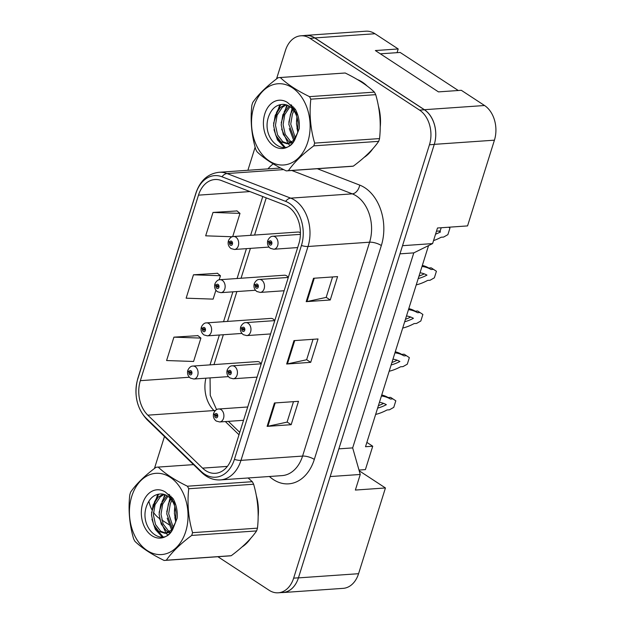 <?xml version="1.0" encoding="UTF-8"?>
<svg xmlns="http://www.w3.org/2000/svg" width="624" height="624" viewBox="0 0 624 624"><rect width="100%" height="100%" fill="white"/><g stroke="black" fill="none" stroke-linecap="round" stroke-linejoin="round"><path stroke-width="0.94" d="M288.21 277.446A6.497 4.664 -94 0 0 286.658 275.855A6.497 4.664 -94 0 0 284.38 275.223L220.022 279.7A6.497 4.664 86 0 1 222.308 280.34A6.497 4.664 86 0 1 225.1 287.469A6.497 4.664 86 0 1 220.927 292.664L217.495 291.751C214.991 289.762 214.102 287.235 214.843 284.177A4.329 1.326 15.4 0 0 216.013 285.535A2.168 1.552 -94 0 0 216.856 288.343A2.168 1.552 -94 0 0 218.907 287.329A2.168 1.552 -94 0 0 218.08 284.443A2.168 1.552 -94 0 0 216.06 285.371L216.91 285.979A0.866 0.624 86 0 1 218.088 286.564A0.866 0.624 86 0 1 216.887 286.049L216.013 285.535M274.677 320.627A6.497 4.664 -94 0 0 273.125 319.036A6.497 4.664 -94 0 0 270.847 318.404L206.489 322.881A6.497 4.664 86 0 1 208.775 323.521A6.497 4.664 86 0 1 211.567 330.65A6.497 4.664 86 0 1 207.394 335.845L203.962 334.932C201.458 332.943 200.577 330.424 201.31 327.358A4.329 1.326 15.4 0 0 202.48 328.723A2.168 1.552 -94 0 0 203.323 331.523A2.168 1.552 -94 0 0 205.374 330.509A2.168 1.552 -94 0 0 204.547 327.623A2.168 1.552 -94 0 0 202.527 328.552L203.377 329.16A0.866 0.624 86 0 1 204.555 329.745A0.866 0.624 86 0 1 203.354 329.23L202.48 328.723M261.144 363.808A6.497 4.664 -94 0 0 259.6 362.216A6.497 4.664 -94 0 0 257.314 361.585L192.964 366.062A6.497 4.664 86 0 1 195.242 366.701A6.497 4.664 86 0 1 198.034 373.831A6.497 4.664 86 0 1 193.861 379.025L190.429 378.121C187.925 376.124 187.044 373.604 187.777 370.539A4.329 1.326 15.4 0 0 188.947 371.904A2.168 1.552 -94 0 0 189.797 374.704A2.168 1.552 -94 0 0 191.841 373.698A2.168 1.552 -94 0 0 191.014 370.804A2.168 1.552 -94 0 0 189.002 371.732L189.844 372.349A0.866 0.624 86 0 1 191.022 372.926A0.866 0.624 86 0 1 189.821 372.411L188.947 371.904M300.44 232.846A6.497 4.664 -94 0 0 300.191 232.674A6.497 4.664 -94 0 0 297.913 232.042L233.555 236.519A6.497 4.664 86 0 1 235.841 237.151A6.497 4.664 86 0 1 238.633 244.288A6.497 4.664 86 0 1 234.46 249.483L231.028 248.57C228.524 246.581 227.635 244.054 228.376 240.997A4.329 1.326 15.4 0 0 229.538 242.354A2.168 1.552 -94 0 0 230.389 245.162A2.168 1.552 -94 0 0 232.432 244.148A2.168 1.552 -94 0 0 231.613 241.262A2.168 1.552 -94 0 0 229.593 242.19L230.435 242.798A0.866 0.624 86 0 1 231.621 243.383A0.866 0.624 86 0 1 230.42 242.869L229.538 242.354M397.043 52.658L398.206 48.961L374.969 33.743A25.99 18.665 -94 0 0 365.836 31.2L305.69 35.389A25.99 18.665 -94 0 0 304.278 35.56M281.588 592.566A25.99 18.665 -94 0 0 283.015 592.543A25.99 18.665 -94 0 0 298.42 577.886L330.182 476.557L360.251 474.466L352.669 447.899L413.79 252.876L432.604 243.594L437.486 228.002L467.555 225.911L494.426 140.174A25.99 18.665 -94 0 0 484.544 105.511L461.308 90.293L438.454 91.884L375.352 50.552L398.206 48.961M283.015 592.543L343.161 588.354A25.99 18.665 -94 0 0 358.566 573.706L385.437 487.96L359.198 470.777M366.873 442.393L372.731 446.23L365.516 446.729L428.548 245.599M413.79 252.876L399.976 253.843M432.604 243.594L402.527 245.684L434.281 144.355A25.99 18.665 -94 0 0 424.398 109.699L314.824 37.931A25.99 18.665 -94 0 0 305.69 35.389M352.669 447.899L338.863 448.859M360.251 474.466L355.368 490.058L385.437 487.96M372.731 446.23L365.399 469.615L358.995 470.059M441.199 227.744L440.193 230.942L436.488 231.2M362.31 82.103A41.582 29.858 -94 0 0 357.435 79.568A41.582 29.858 -94 0 1 362.31 82.103A41.582 29.858 -94 0 1 367.099 85.979A41.582 29.858 -94 0 0 362.31 82.103M288.304 206.833A27.721 19.906 86 0 1 298.849 243.797L231.824 457.681A27.721 19.906 86 0 1 215.389 473.312A27.721 19.906 86 0 1 202.574 468.133L147.818 415.171A27.721 19.906 86 0 1 140.345 380.663L198.479 195.156A27.721 19.906 86 0 1 214.913 179.525A27.721 19.906 86 0 1 221.348 180.523L284.996 205.124A27.721 19.906 86 0 1 288.304 206.833M289.403 203.323A31.621 22.706 -94 0 0 285.636 201.373L221.98 176.779A31.621 22.706 -94 0 0 195.897 193.463L137.764 378.979A31.621 22.706 -94 0 0 146.289 418.33L201.045 471.292A31.621 22.706 -94 0 0 234.406 459.373L301.431 245.489A31.621 22.706 -94 0 0 289.403 203.323M217.893 556.717L269.1 590.257A25.99 18.665 -94 0 0 278.234 592.8L283.039 592.465A25.99 18.665 -94 0 0 298.451 577.808L434.257 144.433A25.99 18.665 -94 0 0 424.375 109.777L314.8 38.009A25.99 18.665 -94 0 0 305.666 35.467L300.854 35.802A25.99 18.665 -94 0 0 285.449 50.45L276.526 78.928M293.498 401.661L287.087 422.113L267.875 426.27A6.934 2.309 -162.6 0 1 267.111 426.371L291.166 424.694L298.49 401.318L274.435 402.987L267.111 426.371M287.11 422.042L291.166 424.694M332.576 276.947L326.173 297.406L306.953 301.556A6.934 2.309 -162.6 0 1 306.189 301.657L330.244 299.988L337.576 276.604L313.521 278.273L306.189 301.657M326.196 297.328L330.244 299.988M313.037 339.308L306.626 359.759L287.414 363.909A6.934 2.309 -162.6 0 1 286.65 364.018L310.705 362.341L318.037 338.957L293.974 340.634L286.65 364.018M306.649 359.689L310.705 362.341M364.088 157.412A41.582 29.858 -94 0 0 372.723 148.871A41.582 29.858 -94 0 1 364.088 157.412M380.227 127.195A41.582 29.858 -94 0 0 378.394 105.971A41.582 29.858 -94 0 1 380.227 127.195M242.011 546.983A41.582 29.858 -94 0 0 250.637 538.442A41.582 29.858 -94 0 1 242.011 546.983M258.141 516.766A41.582 29.858 -94 0 0 256.308 495.542A41.582 29.858 -94 0 1 258.141 516.766M278.234 592.8A25.99 18.665 -94 0 0 293.639 578.144L429.452 144.768A25.99 18.665 -94 0 0 419.562 110.113L309.988 38.345A25.99 18.665 -94 0 0 300.854 35.802M255.138 147.194L247.9 170.282M164.463 436.519L154.44 468.499M148.894 501.205A25.99 18.665 -94 0 0 151.835 509.597M153.418 512.281A25.99 18.665 -94 0 0 159.526 518.489L159.533 518.489M161.78 519.964L169.611 525.088M237.011 210.935L213.01 212.441L205.678 235.825L232.315 236.753M197.925 335.65L173.924 337.155L166.592 360.539L193.58 361.475L200.912 338.091L197.738 335.494M217.472 273.296L193.463 274.802L186.139 298.186L213.119 299.122L215.904 290.238M219.164 279.833L220.451 275.738L217.285 273.14M193.463 274.802L220.451 275.738M232.697 236.644L239.99 213.377L236.824 210.787M213.01 212.441L239.99 213.377M173.924 337.155L200.912 338.091M267.844 240.552A4.329 1.326 15.4 0 0 267.727 240.747A4.329 1.326 15.4 0 0 268.897 242.112A2.168 1.552 -94 0 0 269.74 244.912A2.168 1.552 -94 0 0 271.791 243.898A2.168 1.552 -94 0 0 270.964 241.012A2.168 1.552 -94 0 0 268.944 241.94L269.794 242.557A0.866 0.624 86 0 1 270.972 243.134A0.866 0.624 86 0 1 269.771 242.619L268.897 242.112M270.855 242.479L269.794 242.557M268.944 241.94A4.329 1.56 -160.6 0 1 267.868 240.287C269.287 237.541 270.964 236.207 272.906 236.27A6.497 4.664 86 0 1 275.192 236.909A6.497 4.664 86 0 1 277.984 244.039A6.497 4.664 86 0 1 273.811 249.233L270.379 248.329C267.875 246.332 266.986 243.812 267.727 240.747M270.886 242.541L269.771 242.619M433.54 240.607A57.611 35.201 123.2 0 0 441.176 237.237L443.602 237.073L447.892 234.64L449.951 228.088L448.64 227.23M435.552 234.172A50.677 30.966 123.2 0 0 440.489 231.949A50.677 30.966 123.2 0 0 438.68 231.052M231.504 242.728L230.435 242.798M229.593 242.19A4.329 1.56 -160.6 0 1 228.517 240.536C229.936 237.791 231.613 236.449 233.555 236.519M231.535 242.791L230.42 242.869M380.344 53.82L400.156 52.447L458.273 90.503M253.859 106.712A40.716 29.242 -94 0 0 269.342 161.008A40.716 29.242 -94 0 0 307.788 142.03A40.716 29.242 -94 0 0 292.305 87.734A40.716 29.242 -94 0 0 253.859 106.712M345.189 73L280.285 77.516A46.784 33.595 -94 0 0 280.004 77.532A46.784 33.595 -94 0 0 278.093 77.743C266.69 86.245 258.235 94.513 252.72 102.539A46.784 33.595 -94 0 0 252.275 103.912A46.784 33.595 -94 0 0 251.854 105.3C250.232 120.206 251.503 134.846 255.692 149.23A46.784 33.595 -94 0 0 257.018 151.757C263.812 158.324 273.546 164.697 286.221 170.89A46.784 33.595 -94 0 0 286.502 170.867A46.784 33.595 -94 0 0 288.413 170.656L353.317 166.14C364.65 157.708 373.105 149.44 378.69 141.344A46.784 33.595 -94 0 0 379.135 139.971A46.784 33.595 -94 0 0 379.548 138.583C381.186 123.802 379.915 109.161 375.718 94.661A46.784 33.595 -94 0 0 374.392 92.126C367.544 85.535 357.809 79.154 345.189 73A46.784 33.595 -94 0 0 344.908 73.016A46.784 33.595 -94 0 0 344.627 73.039M378.69 141.344L313.786 145.86C302.445 154.3 293.99 162.56 288.413 170.656M313.786 145.86A46.784 33.595 -94 0 0 314.231 144.495A46.784 33.595 -94 0 0 314.644 143.107L379.548 138.583M351.125 166.366A46.784 33.595 -94 0 0 351.406 166.351A46.784 33.595 -94 0 0 353.317 166.14M294.239 107.858L293.405 108.888M292.952 109.512L290.495 114.192L288.826 124.301L294.567 139.409M295.121 109.013L294.442 110.011M293.943 110.822L292.406 114.059L290.737 124.168L295.441 138.138M291.174 104.777L290.425 105.183M289.06 106.088L282.859 114.722L281.19 124.831L283.312 134.542L288.483 141.266L290.956 142.631M291.845 105.355L291.057 105.893M290.027 106.727L284.77 114.59L283.101 124.699L285.223 134.41L290.394 141.133L291.876 142.046M285.285 104.59L280.41 107.453L275.223 115.261L273.554 125.362L275.675 135.073L280.847 141.796L287.196 143.777L293.725 140.416L297.632 132.701L298.015 122.585A19.804 14.219 -94 0 0 282.5 104.403A19.804 14.219 -94 0 0 282.095 104.442C276.338 104.918 272.033 108.475 269.194 115.12C259.451 138.044 285.48 160.126 295.058 139.207L299.231 128.622C299.762 121.555 298.459 115.097 295.308 109.262L287.297 102.367A24.203 17.378 -94 0 0 264.794 113.872A24.203 17.378 -94 0 0 272.345 144.916A24.203 17.378 -94 0 0 295.058 139.207M286.221 104.816L282.321 107.32L277.134 115.128L275.465 125.229L277.579 134.94L282.75 141.664L288.148 143.66L281.65 129.106M297.929 115.58L293.108 108.607M282.516 104.403L282.095 104.442M297.032 117.406L296.462 123.77L297.866 131.641M291.938 142.958L292.367 143.06M287.196 143.777L292.843 142.506M287.297 102.367C293.467 107.312 297.04 114.052 298.015 122.585M375.718 94.661L310.814 99.177A46.784 33.595 -94 0 0 309.488 96.642L374.392 92.126M310.814 99.177C309.176 113.958 310.456 128.606 314.644 143.107M280.285 77.516C287.079 84.076 296.813 90.457 309.488 96.642M287.531 105.292L284.045 112.133M280.862 104.543L276.401 112.663M277.891 138.871L285.223 147.326M296.899 116.961L296.478 121.758M296.923 128.045L297.796 131.999M293.093 106.564L292.469 107.679M292.048 108.498L288.842 122.288M289.286 128.575L293.693 140.447M286.822 105.019L281.206 122.819M288.163 143.715L289.817 145.33M279.802 104.746L273.562 123.357M274.006 129.636L277.438 139.885L284.372 147.459M131.773 496.283A40.716 29.242 -94 0 0 147.256 550.579A40.716 29.242 -94 0 0 185.702 531.601A40.716 29.242 -94 0 0 170.219 477.305A40.716 29.242 -94 0 0 131.773 496.283M193.526 464.63L158.2 467.087A46.784 33.595 -94 0 0 157.919 467.103A46.784 33.595 -94 0 0 156.008 467.314C144.604 475.816 136.149 484.084 130.634 492.11A46.784 33.595 -94 0 0 130.19 493.483A46.784 33.595 -94 0 0 129.776 494.871C128.146 509.777 129.425 524.417 133.606 538.801A46.784 33.595 -94 0 0 134.932 541.328C141.726 547.895 151.468 554.268 164.135 560.461A46.784 33.595 -94 0 0 164.416 560.438A46.784 33.595 -94 0 0 166.327 560.227L231.231 555.711C242.564 547.279 251.02 539.011 256.604 530.915A46.784 33.595 -94 0 0 257.049 529.542A46.784 33.595 -94 0 0 257.47 528.154C259.108 513.373 257.829 498.732 253.633 484.232A46.784 33.595 -94 0 0 252.307 481.697L248.095 477.976M256.604 530.915L191.701 535.431C180.367 543.871 171.904 552.131 166.327 560.227M191.701 535.431A46.784 33.595 -94 0 0 192.145 534.066A46.784 33.595 -94 0 0 192.566 532.67L257.47 528.154M229.039 555.937A46.784 33.595 -94 0 0 229.32 555.922A46.784 33.595 -94 0 0 231.231 555.711M172.154 497.429L171.319 498.459M170.867 499.083L168.418 503.763L166.741 513.872L172.481 528.98M173.043 498.584L172.357 499.582M171.857 500.393L170.321 503.63L168.652 513.739L173.355 527.709M169.088 494.348L168.34 494.754M166.975 495.659L160.774 504.293L159.104 514.402L161.226 524.113L166.397 530.837L168.87 532.202M169.759 494.926L168.971 495.464M167.942 496.298L162.685 504.161L161.015 514.27L163.137 523.981L168.308 530.704L169.79 531.617M163.199 494.161L158.324 497.024L153.137 504.832L151.468 514.933L153.59 524.644L158.761 531.367L165.11 533.348L171.639 529.987L175.547 522.272L175.929 512.156A19.804 14.219 -94 0 0 160.415 493.974A19.804 14.219 -94 0 0 160.009 494.013C154.253 494.489 149.955 498.046 147.108 504.691C137.366 527.615 163.394 549.697 172.981 528.778L177.146 518.193C177.684 511.126 176.374 504.668 173.222 498.833L165.212 491.938A24.203 17.378 -94 0 0 142.709 503.443A24.203 17.378 -94 0 0 150.259 534.487A24.203 17.378 -94 0 0 172.981 528.778M164.135 494.387L160.235 496.891L155.048 504.699L153.379 514.8L155.501 524.511L160.672 531.235L166.062 533.231M175.843 505.151L171.023 498.178M160.438 493.974L160.009 494.013M174.946 506.977L174.385 513.341L175.781 521.212M169.853 532.522L170.282 532.631M165.11 533.348L170.758 532.077M165.212 491.938C171.382 496.883 174.954 503.623 175.929 512.156M253.633 484.232L188.729 488.748A46.784 33.595 -94 0 0 187.403 486.213L252.307 481.697M188.729 488.748C187.091 503.529 188.37 518.17 192.566 532.67M158.2 467.087C164.993 473.647 174.728 480.028 187.403 486.213M165.446 494.863L161.959 501.704M158.777 494.114L154.323 502.234M155.805 528.442L163.137 536.897M174.814 506.532L174.392 511.329M174.837 517.608L175.711 521.57M171.007 496.127L170.383 497.25M169.962 498.069L166.756 511.859M167.201 518.146L171.608 530.018M164.736 494.59L159.12 512.39M159.565 518.677L166.031 533.224M166.078 533.286L167.731 534.893M157.716 494.317L151.484 512.928M151.928 519.207L155.353 529.456L162.287 537.03M254.311 283.733A4.329 1.326 15.4 0 0 254.194 283.928A4.329 1.326 15.4 0 0 255.364 285.293A2.168 1.552 -94 0 0 256.214 288.093A2.168 1.552 -94 0 0 258.258 287.087A2.168 1.552 -94 0 0 257.431 284.193A2.168 1.552 -94 0 0 255.419 285.121L256.261 285.737A0.866 0.624 86 0 1 257.439 286.315A0.866 0.624 86 0 1 256.238 285.8L255.364 285.293M257.322 285.659L256.261 285.737M255.419 285.121A4.329 1.56 -160.6 0 1 254.335 283.468C255.754 280.722 257.431 279.388 259.373 279.451A6.497 4.664 86 0 1 261.659 280.09A6.497 4.664 86 0 1 264.451 287.219A6.497 4.664 86 0 1 260.278 292.414L256.846 291.509C254.342 289.513 253.461 286.993 254.194 283.928M257.353 285.722L256.238 285.8M416.231 284.895A57.611 35.201 123.2 0 0 427.643 280.418L430.069 280.254L434.359 277.82L436.418 271.268L433.493 269.342L431.059 269.506A57.611 35.201 123.2 0 0 422.003 266.464M418.205 278.585A50.677 30.966 123.2 0 0 426.956 275.129A50.677 30.966 123.2 0 0 420.03 272.774M433.493 269.342L431.192 267.836L428.766 268.008A57.611 35.201 123.2 0 0 422.331 265.426M418.977 276.128A50.677 30.966 123.2 0 0 424.219 273.858M431.059 269.506L428.766 268.008M240.778 326.914A4.329 1.326 15.4 0 0 240.661 327.109A4.329 1.326 15.4 0 0 241.831 328.474A2.168 1.552 -94 0 0 242.681 331.274A2.168 1.552 -94 0 0 244.725 330.268A2.168 1.552 -94 0 0 243.898 327.374A2.168 1.552 -94 0 0 241.886 328.302L242.728 328.918A0.866 0.624 86 0 1 243.906 329.495A0.866 0.624 86 0 1 242.705 328.981L241.831 328.474M243.789 328.84L242.728 328.918M241.886 328.302A4.329 1.56 -160.6 0 1 240.802 326.648C242.221 323.911 243.898 322.569 245.848 322.631A6.497 4.664 86 0 1 248.126 323.271A6.497 4.664 86 0 1 250.918 330.4A6.497 4.664 86 0 1 246.745 335.595L243.313 334.69C240.809 332.701 239.928 330.174 240.661 327.109M243.82 328.91L242.705 328.981M402.698 328.076A57.611 35.201 123.2 0 0 414.11 323.606L416.536 323.435L420.833 321.001L422.885 314.449L419.96 312.523L417.526 312.694A57.611 35.201 123.2 0 0 408.47 309.644M404.672 321.766A50.677 30.966 123.2 0 0 413.423 318.31A50.677 30.966 123.2 0 0 406.497 315.955M419.96 312.523L417.667 311.017L415.233 311.189A57.611 35.201 123.2 0 0 408.798 308.607M405.444 319.309A50.677 30.966 123.2 0 0 410.693 317.039M417.526 312.694L415.233 311.189M227.245 370.102A4.329 1.326 15.4 0 0 227.128 370.297A4.329 1.326 15.4 0 0 228.298 371.654A2.168 1.552 -94 0 0 229.148 374.455A2.168 1.552 -94 0 0 231.192 373.448A2.168 1.552 -94 0 0 230.365 370.562A2.168 1.552 -94 0 0 228.353 371.483L229.195 372.099A0.866 0.624 86 0 1 230.373 372.676A0.866 0.624 86 0 1 229.172 372.169L228.298 371.654M230.256 372.021L229.195 372.099M228.353 371.483A4.329 1.56 -160.6 0 1 227.276 369.829C228.688 367.091 230.365 365.75 232.315 365.82A6.497 4.664 86 0 1 234.593 366.452A6.497 4.664 86 0 1 237.385 373.589A6.497 4.664 86 0 1 233.212 378.776L229.78 377.871C227.276 375.882 226.395 373.355 227.128 370.297M230.287 372.091L229.172 372.169M389.165 371.257A57.611 35.201 123.2 0 0 400.577 366.787L403.003 366.616L407.3 364.182L409.352 357.63L406.427 355.703L403.993 355.875A57.611 35.201 123.2 0 0 394.937 352.825M391.139 364.946A50.677 30.966 123.2 0 0 399.89 361.499A50.677 30.966 123.2 0 0 392.964 359.135M406.427 355.703L404.134 354.198L401.7 354.37A57.611 35.201 123.2 0 0 395.265 351.788M391.911 362.489A50.677 30.966 123.2 0 0 397.16 360.22M403.993 355.875L401.7 354.37M213.712 413.283A4.329 1.326 15.4 0 0 213.595 413.478A4.329 1.326 15.4 0 0 214.765 414.835A2.168 1.552 -94 0 0 215.615 417.635A2.168 1.552 -94 0 0 217.659 416.629A2.168 1.552 -94 0 0 216.832 413.743A2.168 1.552 -94 0 0 214.82 414.664L215.662 415.28A0.866 0.624 86 0 1 216.84 415.857A0.866 0.624 86 0 1 215.639 415.35L214.765 414.835M216.723 415.202L215.662 415.28M214.82 414.664A4.329 1.56 -160.6 0 1 213.743 413.018C215.155 410.272 216.832 408.931 218.782 409.001A6.497 4.664 86 0 1 221.06 409.633A6.497 4.664 86 0 1 223.852 416.77A6.497 4.664 86 0 1 219.679 421.964L216.247 421.052C213.743 419.063 212.862 416.536 213.595 413.478M216.754 415.272L215.639 415.35M375.632 414.437A57.611 35.201 123.2 0 0 387.044 409.968L389.47 409.796L393.767 407.363L395.819 400.811L392.894 398.884L390.468 399.056A57.611 35.201 123.2 0 0 381.412 396.006M377.606 408.127A50.677 30.966 123.2 0 0 386.357 404.68A50.677 30.966 123.2 0 0 379.431 402.316M392.894 398.884L390.601 397.379L388.167 397.55A57.611 35.201 123.2 0 0 381.732 394.969M378.378 405.67A50.677 30.966 123.2 0 0 383.627 403.4M390.468 399.056L388.167 397.55M217.971 285.909L216.91 285.979M216.06 285.371A4.329 1.56 -160.6 0 1 214.984 283.717C216.403 280.972 218.08 279.638 220.022 279.7M218.002 285.971L216.887 286.049M204.438 329.09L203.377 329.16M202.527 328.552A4.329 1.56 -160.6 0 1 201.451 326.898C202.87 324.152 204.547 322.819 206.489 322.881M204.469 329.152L203.354 329.23M190.905 372.271L189.844 372.349M189.002 371.732A4.329 1.56 -160.6 0 1 187.918 370.079C189.337 367.333 191.014 365.999 192.964 366.062M190.936 372.333L189.821 372.411M358.566 573.706L298.42 577.886M374.969 33.743L314.824 37.931M484.544 105.511L424.398 109.699M494.426 140.174L434.281 144.355M317.312 168.722L359.705 185.102A43.313 31.106 86 0 1 381.342 245.536L314.317 459.42A8.666 2.886 17.4 0 0 302.57 456.082L369.595 242.198A34.655 24.882 -94 0 0 356.413 195.991A34.655 24.882 -94 0 0 352.287 193.853L291.845 170.5M314.317 459.42A43.313 31.106 86 0 1 273.421 479.606A43.313 31.106 86 0 1 269.42 476.494M282.025 475.621A34.655 24.882 -94 0 0 302.57 456.082L240.981 460.364A34.655 24.882 86 0 1 220.444 479.903L282.025 475.621M195.897 193.463A8.666 2.886 17.4 0 1 195.936 192.995C200.21 180.554 207.901 173.651 219.001 172.286A34.655 24.882 86 0 1 227.05 173.542L290.698 198.143A34.655 24.882 86 0 1 294.832 200.273A34.655 24.882 86 0 1 308.006 246.488A8.666 2.886 -162.6 0 1 301.431 245.489M285.636 201.373A8.666 5.717 111.1 0 1 290.698 198.143L352.287 193.853A8.666 5.717 -68.9 0 0 359.705 185.102M137.764 378.979A8.666 2.886 -162.6 0 1 137.795 378.511C133.637 394.571 136.718 408.291 147.046 419.671L201.809 472.633C207.308 477.851 213.517 480.269 220.444 479.903M146.289 418.33A8.666 4.711 134 0 0 147.046 419.671M283.663 169.603L227.05 173.542A8.666 5.717 111.1 0 0 221.98 176.779M201.045 471.292A8.666 4.711 134 0 0 201.809 472.633M234.406 459.373A8.666 2.886 17.4 0 0 240.981 460.364L308.006 246.488L369.595 242.198A8.666 2.886 17.4 0 1 381.342 245.536M267.985 168.878A43.313 31.106 86 0 1 273.218 163.87M293.639 578.144L298.451 577.808M429.452 144.768L434.257 144.433M419.562 110.113L424.375 109.777M309.988 38.345L314.8 38.009M140.345 380.663L189.392 377.255M205.912 378.191A27.721 19.906 -94 0 0 213.97 410.561L214.687 411.255M147.818 415.171L213.97 410.561A15.592 8.479 -46 0 1 215.296 410.569M202.574 468.133L227.354 466.401M225.35 421.567L239 434.764M198.479 195.156L249.935 191.568M262.766 196.529L250.606 235.334M246.433 248.648L237.073 278.515M232.9 291.829L223.54 321.695M219.367 335.01L210.007 364.876M287.414 363.909L294.723 340.579M306.953 301.556L314.27 278.226M267.875 426.27L275.184 402.94M195.936 192.995L137.795 378.511M219.001 172.286L280.574 168.004M266.237 197.87L254.584 235.053M250.411 248.375L241.051 278.234M236.878 291.556L227.518 321.415M223.345 334.737L213.985 364.603M210.054 377.902L210.257 395.374L216.583 409.633M228.368 421.356L239.756 432.37M297.664 247.572L273.811 249.233M300.417 234.359L272.906 236.27M268.999 247.081L234.46 249.483M351.406 166.351L286.502 170.867M344.908 73.016L280.004 77.532M229.32 555.922L164.416 560.438M193.526 464.623L157.919 467.103M284.131 290.753L260.278 292.414M288.304 277.438L259.373 279.451M270.598 333.941L246.745 335.595M274.771 320.619L245.848 322.631M257.065 377.122L233.212 378.776M261.238 363.8L232.315 365.82M243.532 420.303L219.679 421.964M247.705 406.981L218.782 409.001M255.466 290.261L220.927 292.664M241.933 333.442L207.394 335.845M228.4 376.623L193.861 379.025"/></g></svg>
